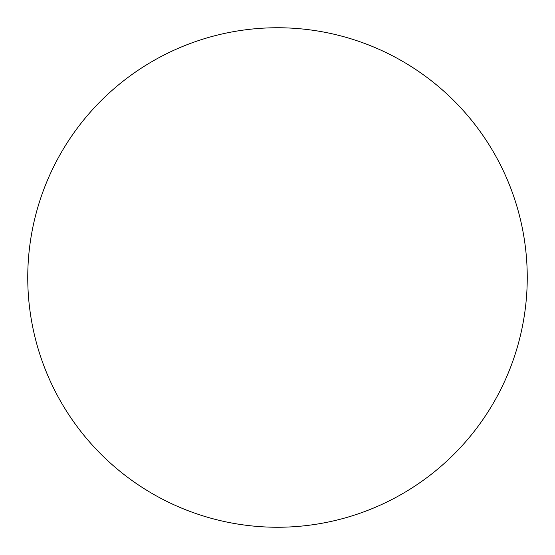 <?xml version="1.0" encoding="UTF-8"?>
<svg xmlns="http://www.w3.org/2000/svg" width="555" height="555" viewBox="0 0 555 555"><rect width="100%" height="100%" fill="white"/><g stroke="black" fill="none" stroke-linecap="round" stroke-linejoin="round"><path stroke-width="0.83" d="M277.5 27.75A249.75 249.75 0 0 1 527.25 277.5A249.75 249.75 0 0 1 277.5 527.25A249.75 249.75 0 0 1 27.75 277.5A249.75 249.75 0 0 1 277.5 27.75M27.75 277.5A249.75 249.75 0 0 0 277.5 527.25A249.75 249.75 0 0 0 527.25 277.5A249.75 249.75 0 0 0 277.5 27.75A249.75 249.75 0 0 0 27.75 277.5"/></g></svg>

